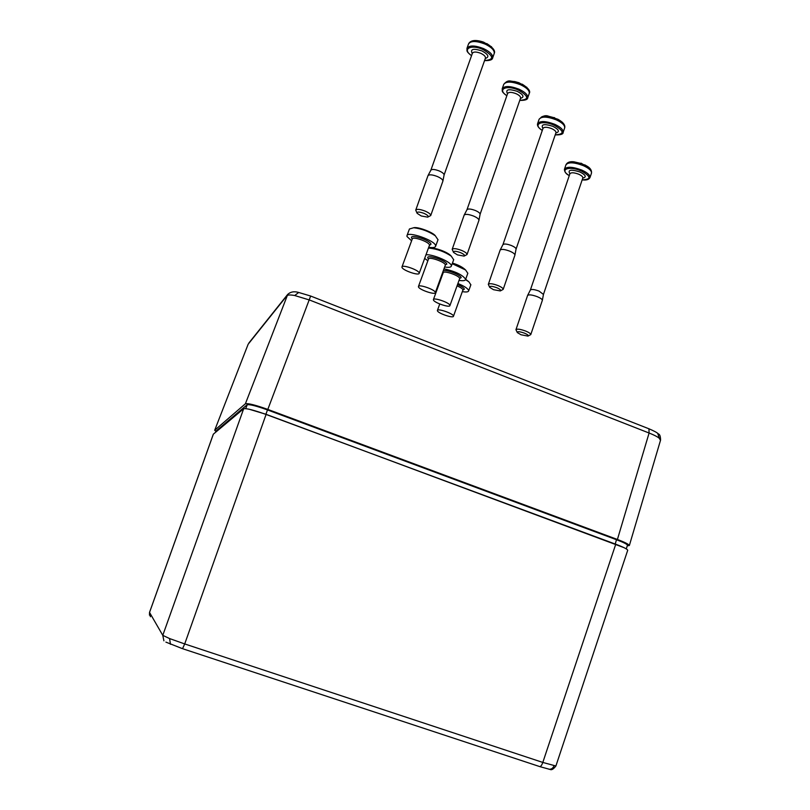 <?xml version="1.0" encoding="UTF-8"?>
<svg xmlns="http://www.w3.org/2000/svg" width="810" height="810" viewBox="0 0 810 810"><rect width="100%" height="100%" fill="white"/><g stroke="black" fill="none" stroke-linecap="round" stroke-linejoin="round"><path stroke-width="1.21" d="M660.484 440.367L659.289 438.261C657.315 436.661 653.923 434.919 649.094 433.026L648.942 428.784M627.234 545.879L629.36 545.484C628.722 544.229 624.743 542.224 617.412 539.47L649.094 433.026L309.552 300.024L294.698 295.518C290.375 294.729 287.783 294.8 286.932 295.731L248.143 344.24L214.69 430.262L215.956 431.406M617.412 539.47L267.816 409.414C255.474 405.01 248.002 403.137 245.389 403.785L214.741 430.191M460.475 252.609C455.554 250.918 453.266 250.857 453.58 252.447L457.488 254.897L464.079 256.102C465.193 255.363 463.988 254.198 460.475 252.609M453.418 252.123L452.183 249.348C453.266 248.154 456.405 248.508 461.609 250.411C465.254 251.991 467.066 253.368 467.036 254.532L464.262 256.021M520.547 98.152L480.107 214.235C480.016 213.101 478.437 211.856 475.359 210.509C470.944 208.858 468.16 208.575 467.005 209.658L466.965 209.76M478.902 220.441L478.953 220.239C478.842 218.983 477.06 217.586 473.587 216.067C468.605 214.215 465.466 213.881 464.171 215.085L452.203 249.288M509.692 81.071L519.129 82.833L526.905 87.379M521.255 84.058L522.247 84.21C528.373 88.128 530.712 91.186 529.264 93.363C529.608 90.548 526.682 87.662 520.486 84.716C511.566 81.344 505.987 81.253 503.729 84.422L502.24 88.665M519.129 82.833L518.542 82.579M433.431 299.943L433.411 299.609C433.613 297.169 449.58 302.667 449.914 305.289L449.925 305.593C449.692 308.023 433.917 302.616 433.431 299.943M444.012 268.819C455.179 271.34 462.348 274.762 465.537 279.096L465.537 279.622C465.072 280.746 462.915 280.999 459.057 280.382M452.223 263.706L465.598 269.983L467.815 273.314M442.614 274.337L442.108 274.033M418.466 286.882L418.446 286.497C418.679 283.966 434.859 289.555 435.304 292.329L435.314 292.683C435.061 295.194 419.074 289.686 418.466 286.882M426.009 254.745C432.975 254.188 450.988 261.903 451.322 265.558L451.322 266.176C450.836 267.351 448.618 267.624 444.67 266.986M428.429 248.143L429.513 248.143C437.309 249.014 444.558 251.687 451.271 256.142L453.671 259.737M427.872 260.749L424.663 258.42M402.003 267.391L401.962 266.935C402.246 264.283 418.608 269.973 419.175 272.919L419.195 273.334C418.881 275.967 402.742 270.388 402.003 267.391M411.601 240.793L407.005 236.52L406.964 235.68C407.562 230.88 434.869 240.368 435.577 245.622L435.588 246.351C435.071 247.587 432.793 247.89 428.753 247.252M407.005 235.578L409.435 228.987L413.728 227.742C421.473 228.663 428.682 231.346 435.334 235.801L437.997 239.77M496.773 287.692C491.812 285.991 489.463 285.879 489.726 287.368L493.492 289.686L500.296 290.932C501.289 290.253 500.114 289.18 496.773 287.692M489.564 287.064L488.319 284.361C489.422 283.216 492.622 283.601 497.947 285.535C501.441 287.034 503.192 288.32 503.182 289.383L500.438 290.871M516.041 249.166L516.061 249.055C515.96 248.012 514.441 246.847 511.485 245.562C506.959 243.901 504.114 243.587 502.949 244.63L502.909 244.731M514.887 255.251L514.927 255.059C514.816 253.905 513.094 252.598 509.763 251.161C504.65 249.277 501.451 248.913 500.145 250.077L488.349 284.29M540.786 117.713C541.87 116.205 544.522 115.739 548.735 116.296L557.898 119.252L562.494 122.381M554.799 117.906L548.735 116.296C545.656 114.949 542.457 115.911 539.136 119.191M556.622 118.989L557.898 119.252M554.647 117.764L554.04 117.551M524.495 333.163C519.554 331.462 517.175 331.27 517.337 332.586L521.012 334.763L527.978 336.099C528.829 335.502 527.664 334.53 524.495 333.163M517.195 332.323L515.95 329.71C517.033 328.668 520.283 329.123 525.7 331.077C529.062 332.485 530.753 333.659 530.773 334.591L528.09 336.049M543.449 294.415L539.035 291.094C534.408 289.403 531.522 289.048 530.378 290.01L530.347 290.091M542.315 300.48L542.366 300.297C542.234 299.275 540.564 298.08 537.344 296.703C532.14 294.81 528.889 294.394 527.594 295.458L515.98 329.63M570.928 161.787L574.017 161.808L581.863 163.681L589.619 168.156M581.863 163.681L574.017 161.808C569.977 161.311 567.304 162.273 565.998 164.693M583.251 164.592L584.931 164.997M580.881 163.164L581.57 163.417M437.42 310.767L437.4 310.453C437.572 308.134 453.154 313.49 453.458 315.981L453.458 316.254C453.256 318.563 437.866 313.288 437.42 310.767M457.923 283.5C464.262 286.132 467.836 288.451 468.646 290.476L468.636 290.962C468.2 292.025 466.104 292.248 462.358 291.63M465.527 279.652L468.858 281.779L470.853 284.816M423.944 213.334C419.023 211.633 416.765 211.633 417.16 213.354L421.24 215.976L427.66 217.141C428.915 216.331 427.68 215.065 423.944 213.334M416.978 213.01L415.733 210.124C416.826 208.848 419.924 209.162 425.048 211.066C428.885 212.757 430.778 214.245 430.728 215.541L427.882 217.05M485.423 58.128L444.103 174.95C444.022 173.704 442.361 172.358 439.131 170.91C434.808 169.28 432.054 169.027 430.89 170.151L430.839 170.272M442.857 181.207L442.908 181.005C442.807 179.618 440.944 178.109 437.299 176.489C432.408 174.646 429.31 174.352 428.004 175.598L415.763 210.063M475.035 40.5L483.722 42.211L491.589 46.838M483.286 42.049L482.416 41.755C475.156 39.589 470.539 40.277 468.575 43.831M486.162 43.578L486.901 43.629C493.098 47.689 495.548 50.949 494.232 53.43C494.637 50.352 491.579 47.243 485.079 44.084C476.29 40.733 470.782 40.692 468.524 43.953L466.995 48.256M149.475 615.175L149.526 612.411L162.78 635.344L169.584 638.563L184.71 643.94L182.523 648.688L165.898 642.117M183.344 648.952L539.673 766.564L183.344 648.952M627.689 550.324L627.73 550.213C627.122 548.988 623.133 546.993 615.752 544.229L266.075 414.457L184.71 643.94L542.811 762.433L555.893 765.997C553.473 769.125 551.549 770.28 550.101 769.449L540.027 766.685M627.73 550.213L555.913 765.936M247.587 404.605C249.855 403.998 256.517 405.668 267.583 409.637L616.552 539.44C623.366 542.022 626.91 543.804 627.223 544.806M248.974 409.171L265.933 414.264L623.943 547.621M627.406 545.332L627.436 545.231C627.142 544.219 623.528 542.386 616.572 539.754L267.502 409.931C256.254 405.901 249.46 404.19 247.141 404.808L216.23 430.859L215.683 432.186M266.075 414.457C253.722 410.062 246.25 408.159 243.658 408.756L213.324 434.18L149.526 612.411M659.289 438.261L657.71 433.35M294.698 295.518L298.718 292.45M287.803 294.273L245.389 403.785M248.893 342.984L287.58 294.546C290.385 291.863 293.979 291.144 298.374 292.38L310.615 296.014M267.816 409.414L310.645 296.035L649.073 428.844C654.045 430.93 657.153 432.621 658.378 433.927C659.816 434.302 660.545 436.377 660.555 440.154L629.36 545.484M506.827 95.772C500.6 91.003 502.686 91.216 502.19 88.827C504.427 85.688 510.006 85.799 518.937 89.171C525.133 92.117 528.059 94.983 527.735 97.777L529.203 93.545M519.787 100.319C529.386 99.691 528.94 96.289 518.461 90.112C506.341 84.534 496.773 89.363 506.858 95.691M507.526 93.768C505.237 89.404 508.488 88.594 517.286 91.348C523.574 94.75 524.637 97.099 520.455 98.395M520.607 97.939L520.577 98.061C520.739 96.643 519.25 95.185 516.102 93.697C511.586 91.996 508.751 91.935 507.617 93.525L466.995 209.679M433.431 299.548L443.192 272.757C443.465 270.115 459.392 275.582 459.655 278.407L461.143 277.678C460.971 275.046 446.837 269.467 443.333 270.661M443.192 272.737L442.766 272.231M418.466 286.436L428.49 259.058C428.794 256.325 444.943 261.893 445.308 264.86L446.826 264.121C446.3 260.415 426.1 253.955 427.781 258.025L428.551 258.916M401.983 266.885L412.28 238.96C412.634 236.095 428.956 241.755 429.442 244.914L429.432 245.43M412.26 239.011L411.571 237.968C409.698 233.624 430.302 240.175 431.001 244.164L429.411 245.481M542.285 130.451C538.64 128.112 537.06 125.884 537.556 123.778C539.814 120.7 545.515 120.862 554.658 124.264C560.591 127.049 563.426 129.742 563.142 132.334L564.661 127.909C564.945 125.297 562.12 122.593 556.187 119.809C547.054 116.397 541.353 116.255 539.075 119.364L537.617 123.596M555.265 134.825C564.702 134.278 564.337 131.068 554.162 125.196C541.951 119.617 531.988 124.193 542.315 130.38M542.953 128.537C540.624 124.284 543.935 123.545 552.886 126.32C558.991 129.57 559.994 131.787 555.893 132.972M555.954 132.82L555.984 132.719C556.126 131.402 554.688 130.035 551.671 128.628C547.044 126.907 544.158 126.816 543.004 128.375L502.939 244.64L500.165 250.027M564.59 128.122L564.661 127.909C565.481 125.287 563.406 122.492 558.434 119.546L557.857 119.222M569.278 175.598C566.058 174.018 564.438 171.912 564.428 169.29C566.676 166.384 572.457 166.637 581.752 170.06C587.463 172.692 590.217 175.173 590.004 177.522L591.492 173.097C591.715 170.728 588.971 168.237 583.261 165.605C573.966 162.182 568.195 161.939 565.937 164.875L564.499 169.088M582.228 179.82C591.472 179.466 591.148 176.509 581.246 170.961C568.974 165.442 558.758 169.563 569.298 175.537M579.909 171.963C585.832 175.021 586.794 177.076 582.815 178.099L582.856 177.977C582.957 176.782 581.56 175.527 578.664 174.201C573.956 172.459 571.03 172.327 569.886 173.796C567.496 169.776 570.837 169.148 579.909 171.963M591.421 173.32L591.492 173.097C591.847 170.221 590.146 167.781 586.399 165.787L584.8 164.865M457.073 285.869C460.525 287.368 462.48 288.674 462.915 289.798L462.895 290.162M457.549 284.553C461.578 286.284 463.846 287.793 464.363 289.099L462.915 290.112M471.521 55.718C465.355 50.757 467.38 50.898 466.945 48.397C469.192 45.157 474.7 45.218 483.489 48.57C489.999 51.718 493.057 54.817 492.672 57.874L494.181 53.592M484.582 60.517C494.434 59.768 493.918 56.113 483.023 49.542C470.914 43.902 461.629 49.066 471.552 55.627M472.281 53.592C470.002 49.056 473.222 48.165 481.94 50.908C488.481 54.533 489.604 57.054 485.301 58.472M485.474 57.966L485.453 58.047C485.646 56.497 484.086 54.928 480.786 53.328C476.331 51.637 473.536 51.607 472.402 53.237L430.869 170.191M213.374 434.119L149.526 612.451L150.417 616.754M554.03 765.794C553.048 768.214 551.387 769.378 549.028 769.267M169.584 638.563L170.475 644.304M615.225 544.037L616.552 539.44C624.864 542.761 628.489 544.684 627.436 545.231L626.302 548.876M245.713 408.604L247.263 404.646M265.893 414.396L267.583 409.637C255.98 405.466 249.186 403.815 247.222 404.686L216.199 430.89M243.658 408.756L162.78 635.344L163.903 640.811M615.752 544.229L542.811 762.433C541.769 765.308 540.726 766.685 539.673 766.564L539.652 766.564M248.143 344.24L214.69 430.262M467.005 209.658L464.171 215.085M503.79 84.26C508.457 78.955 510.27 81.597 514.684 81.537L519.058 82.762M478.933 220.36L467.036 254.532M480.107 214.235L478.953 220.239M519.767 100.389C525.042 100.48 527.705 99.6 527.735 97.777M459.675 278.6L449.925 305.593M452.446 263.088C458.257 264.84 462.642 267.138 465.598 269.983M465.537 279.622L467.856 273.203M445.338 265.113L435.314 292.683M429.513 248.143C434.697 247.222 447.829 252.021 451.271 256.142M451.322 266.176L453.711 259.615M429.472 245.258L419.195 273.334M413.728 227.742C417.727 226.537 433.158 232.369 435.334 235.801M435.588 246.351L438.038 239.659M556.014 132.556L516.051 249.146M514.917 255.17L503.182 289.383M516.061 249.055L514.927 255.059M555.235 134.895C560.712 135.027 563.345 134.177 563.142 132.334M582.886 177.755L543.459 294.384M569.886 173.796L530.378 290.01L527.624 295.407M542.346 300.389L530.773 334.591M543.469 294.303L542.366 300.297M582.208 179.881C586.359 180.397 588.951 179.607 590.004 177.522M437.42 310.402L439.749 303.993M462.935 289.95L453.458 316.254M465.659 279.298L468.858 281.779M468.636 290.962L470.893 284.705M430.89 170.151L428.004 175.598M442.878 181.146L430.728 215.541M444.103 174.95L442.908 181.005M484.552 60.598C489.726 60.76 492.429 59.849 492.672 57.874M215.652 432.216L216.088 431.052M616.572 539.44L267.594 409.637"/></g></svg>
